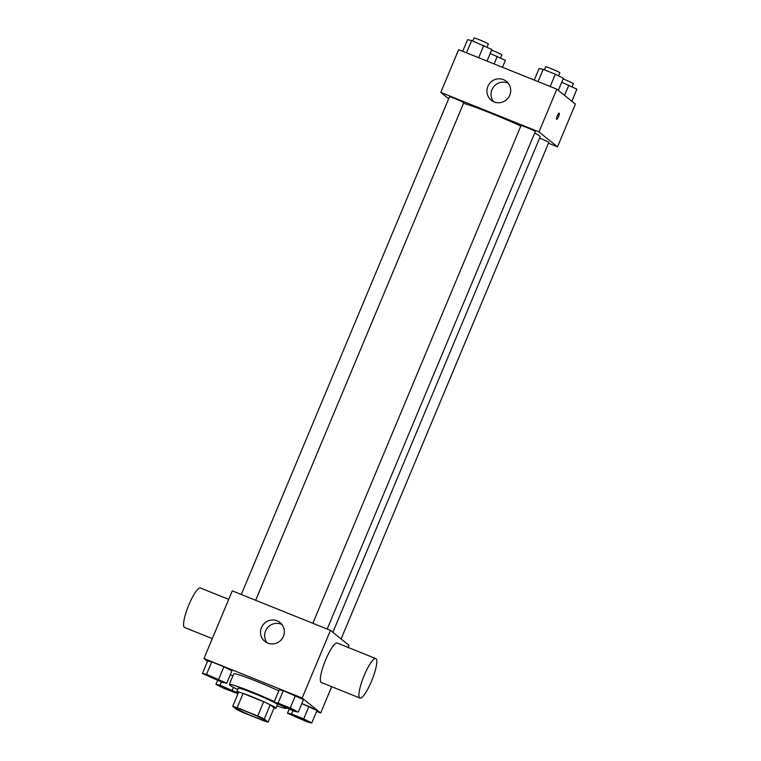 <?xml version="1.0" encoding="UTF-8"?>
<svg xmlns="http://www.w3.org/2000/svg" width="761" height="761" viewBox="0 0 761 761"><rect width="100%" height="100%" fill="white"/><g stroke="black" fill="none" stroke-linecap="round" stroke-linejoin="round"><path stroke-width="1.14" d="M264.438 719.887A15.467 0.97 22.7 0 1 264.676 720.21A15.467 0.97 22.7 0 1 250.036 715.14A15.467 0.97 22.7 0 1 236.138 708.272A15.467 0.97 22.7 0 1 249.266 712.715A15.467 0.97 22.7 0 1 264.438 719.887M257.722 715.977L237.147 707.692A20.775 1.303 22.7 0 0 232.685 706.322L236.566 709.452A20.775 1.303 22.7 0 0 243.092 712.505L263.677 720.781A20.775 1.303 22.7 0 0 268.129 722.16L264.248 719.021A20.775 1.303 22.7 0 0 257.722 715.977L263.677 701.737L243.101 693.452L237.147 707.692M268.129 722.16L274.093 707.911L270.203 704.781L264.248 719.021M232.685 706.322L238.64 692.082A20.775 1.303 22.7 0 1 243.101 693.452M263.677 701.737A20.775 1.303 22.7 0 1 270.203 704.781M274.055 707.987A21.27 1.332 -157.3 0 0 275.986 708.206A21.27 1.332 -157.3 0 0 256.885 698.769A21.27 1.332 -157.3 0 0 236.747 691.787A21.27 1.332 -157.3 0 0 238.25 693.014M236.747 691.787L238.231 688.229A21.27 1.332 22.7 0 1 256.286 694.336A21.27 1.332 22.7 0 1 277.147 704.201A21.27 1.332 22.7 0 1 277.48 704.648L275.986 708.206M286.212 708.006A30.935 1.941 22.7 0 1 286.393 708.377A30.935 1.941 22.7 0 1 276.937 705.942M237.689 689.533A30.935 1.941 22.7 0 1 229.318 684.5A30.935 1.941 22.7 0 1 245.032 689.219A30.935 1.941 22.7 0 1 274.283 701.556M229.318 684.5L233.779 673.818A30.935 1.941 22.7 0 1 249.503 678.536A30.935 1.941 22.7 0 1 278.754 690.874M232.933 675.854L230.288 674.788L232.933 675.854M226.74 683.264L231.953 670.802L223.896 666.75L211.748 661.861L207.658 661.024L202.445 673.485L222.65 682.417L226.74 683.264L206.535 674.322L202.445 673.485M316.624 711.364L320.685 712.99L302.165 698.037L203.967 658.522L207.506 661.376M311.782 722.95L316.995 710.489L301.832 703.583L308.928 706.446L303.715 718.907L291.568 714.018L287.477 713.171L307.691 722.103L311.782 722.95L303.715 718.907M298.283 712.058L303.496 699.597L283.292 690.655L279.201 689.818L273.989 702.279L294.193 711.212L298.283 712.058L290.226 708.006L278.079 703.116L273.989 702.279M203.967 658.522L232.267 590.869L330.464 630.384L348.985 645.338L348.11 647.43M331.691 686.679L320.685 712.99M330.464 630.384L302.165 698.037M283.387 636.405A12.081 11.786 128.9 0 1 264.838 641.39A12.081 11.786 128.9 0 1 263.249 624.581A12.081 11.786 128.9 0 1 283.387 636.405M359.934 698.046L321.351 682.522A21.27 4.48 -68.1 0 1 325.137 661.119A21.27 4.48 -68.1 0 1 337.237 643.055L375.81 658.579A21.27 4.48 -68.1 0 1 376.067 658.731A21.27 4.48 -68.1 0 1 371.768 680.619A21.27 4.48 -68.1 0 1 359.934 698.046A21.27 4.48 -68.1 0 1 363.71 676.643A21.27 4.48 -68.1 0 1 375.81 658.579M228.709 599.373L200.466 588.015A21.27 4.48 111.9 0 0 188.623 605.433A21.27 4.48 111.9 0 0 184.333 627.33A21.27 4.48 111.9 0 0 184.581 627.473L212.29 638.622M267.092 642.817A12.081 11.786 128.9 0 1 281.884 624.496M534.726 132.937A44.471 2.797 22.7 0 1 539.473 135.858A44.471 2.797 22.7 0 1 540.167 136.79L332.871 632.334M463.535 103.296A44.471 2.797 22.7 0 1 520.819 126.088M327.182 629.071L535.297 131.558A7.734 0.485 -157.3 0 0 528.353 128.133A7.734 0.485 -157.3 0 0 521.028 125.594L312.838 623.297M539.616 138.112A7.734 0.485 22.7 0 1 548.671 142.297A7.734 0.485 22.7 0 1 548.795 142.459L341.099 638.974M241.294 594.503L449.485 96.799A7.734 0.485 22.7 0 1 456.048 99.025A7.734 0.485 22.7 0 1 463.639 102.611A7.734 0.485 22.7 0 1 463.753 102.773L255.648 600.277M548.472 143.23L557.499 146.863L538.978 131.91L440.781 92.395L448.667 98.759M440.781 92.395L458.655 49.665L556.852 89.18L575.373 104.133L557.499 146.863M556.852 89.18L538.978 131.91M509.775 95.201A12.081 11.786 128.9 0 1 491.226 100.195A12.081 11.786 128.9 0 1 489.646 83.387A12.081 11.786 128.9 0 1 509.775 95.201M559.183 113.104A3.386 0.713 -68.1 0 1 559.221 113.132A3.386 0.713 -68.1 0 1 558.536 116.614A3.386 0.713 -68.1 0 1 556.652 119.382A3.386 0.713 -68.1 0 1 557.261 115.976A3.386 0.713 -68.1 0 1 559.183 113.104A3.386 0.713 -68.1 0 1 559.221 113.132A3.386 0.713 -68.1 0 1 558.536 116.604A3.386 0.713 -68.1 0 1 556.652 119.382M493.489 101.613A12.081 11.786 128.9 0 1 508.281 83.291M558.336 90.378L563.397 78.278L555.34 74.226L543.192 69.346L539.102 68.5L534.251 80.086M555.34 74.226L550.203 86.507M543.192 69.346L538.056 81.617M544.362 69.812L545.608 66.844A7.734 0.485 22.7 0 1 552.172 69.061A7.734 0.485 22.7 0 1 559.754 72.647A7.734 0.485 22.7 0 1 559.877 72.809L558.593 75.862M487.011 61.08L491.853 49.484L471.649 40.552L467.558 39.705L462.707 51.301M483.796 45.441L478.659 57.712M471.649 40.552L466.512 52.823M472.819 41.018L474.065 38.05A7.734 0.485 22.7 0 1 480.629 40.276A7.734 0.485 22.7 0 1 488.21 43.862A7.734 0.485 22.7 0 1 488.334 44.024L487.059 47.077M571.825 101.28L576.895 89.17L561.732 82.264M568.838 85.127L564.538 95.391M563.121 78.954A7.734 0.485 22.7 0 1 573.252 83.548A7.734 0.485 22.7 0 1 573.366 83.71L572.091 86.764M502.46 67.291L505.352 60.376L490.189 53.47M497.294 56.333L494.108 63.934M491.577 50.159A7.734 0.485 22.7 0 1 501.708 54.754A7.734 0.485 22.7 0 1 501.822 54.916L500.548 57.969M293.147 709.984A7.734 0.485 22.7 0 1 293.27 710.146A7.734 0.485 22.7 0 1 293.261 710.165A7.734 0.485 22.7 0 1 285.936 707.644A7.734 0.485 22.7 0 1 278.992 704.21A7.734 0.485 22.7 0 1 279.002 704.182A7.734 0.485 22.7 0 1 285.565 706.408A7.734 0.485 22.7 0 1 293.147 709.984M303.496 699.597L295.439 695.544L290.226 708.006M295.439 695.544L283.292 690.655L278.079 703.116M283.292 690.655L279.201 689.818M279.002 704.182L278.992 704.21A7.734 0.485 22.7 0 1 285.556 706.436A7.734 0.485 22.7 0 1 293.137 710.013A7.734 0.485 22.7 0 1 293.261 710.175L293.261 710.175M207.449 675.416L207.458 675.388A7.734 0.485 22.7 0 1 207.458 675.388A7.734 0.485 22.7 0 1 214.022 677.613A7.734 0.485 22.7 0 1 221.603 681.2A7.734 0.485 22.7 0 1 221.727 681.361A7.734 0.485 22.7 0 1 221.717 681.371A7.734 0.485 22.7 0 1 214.393 678.85A7.734 0.485 22.7 0 1 207.449 675.416A7.734 0.485 22.7 0 1 214.012 677.642A7.734 0.485 22.7 0 1 221.594 681.228A7.734 0.485 22.7 0 1 221.717 681.39L221.717 681.39M231.953 670.802L223.896 666.75L218.683 679.212M223.896 666.75L211.748 661.861L206.535 674.322M211.748 661.861L207.658 661.024M292.49 715.093A7.734 0.485 22.7 0 1 292.49 715.074A7.734 0.485 22.7 0 1 299.063 717.3A7.734 0.485 22.7 0 1 306.645 720.886A7.734 0.485 22.7 0 1 306.769 721.048A7.734 0.485 22.7 0 1 306.759 721.057L306.75 721.076A7.734 0.485 22.7 0 1 299.434 718.536A7.734 0.485 22.7 0 1 292.481 715.102A7.734 0.485 22.7 0 1 299.044 717.328A7.734 0.485 22.7 0 1 306.635 720.914A7.734 0.485 22.7 0 1 306.75 721.076M289.151 709.185L287.477 713.171M316.995 710.489L308.928 706.446M292.956 710.717L291.568 714.018M238.203 693.138L220.024 685.223L215.943 684.377L224 688.429L237.974 693.69M220.947 686.298A7.734 0.485 22.7 0 1 220.956 686.279A7.734 0.485 22.7 0 1 227.52 688.505A7.734 0.485 22.7 0 1 235.101 692.091A7.734 0.485 22.7 0 1 235.225 692.253A7.734 0.485 22.7 0 1 235.216 692.263A7.734 0.485 22.7 0 1 227.891 689.742A7.734 0.485 22.7 0 1 220.937 686.308A7.734 0.485 22.7 0 1 227.501 688.534A7.734 0.485 22.7 0 1 235.092 692.12A7.734 0.485 22.7 0 1 235.206 692.282L235.225 692.253M217.608 680.391L215.943 684.377M233.351 687.316L232.181 690.113M221.413 681.923L220.024 685.223"/></g></svg>
